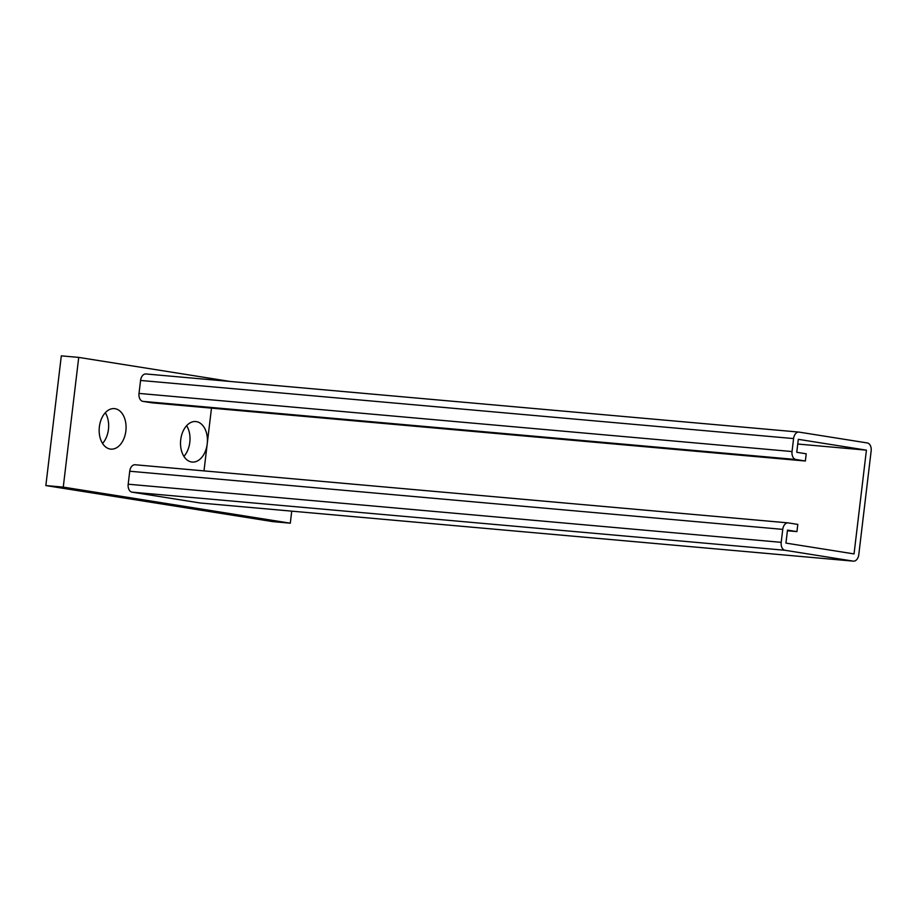 <?xml version="1.0" encoding="UTF-8"?>
<svg xmlns="http://www.w3.org/2000/svg" width="917" height="917" viewBox="0 0 917 917"><rect width="100%" height="100%" fill="white"/><g stroke="black" fill="none" stroke-linecap="round" stroke-linejoin="round"><path stroke-width="1.38" d="M110.212 449.043A20.334 13.388 95.1 0 0 110.819 449.124A20.334 13.388 95.1 0 0 125.916 430.52A20.334 13.388 95.1 0 0 115.026 408.695A20.334 13.388 95.1 0 0 114.419 408.615A20.334 13.388 95.1 0 0 99.323 427.219A20.334 13.388 95.1 0 0 110.212 449.043M102.544 443.438A20.334 13.388 95.1 0 0 105.283 412.753M191.561 461.973A20.334 13.388 95.1 0 0 192.169 462.053A20.334 13.388 95.1 0 0 207.265 443.45A20.334 13.388 95.1 0 0 196.376 421.625A20.334 13.388 95.1 0 0 195.78 421.545A20.334 13.388 95.1 0 0 180.683 440.149A20.334 13.388 95.1 0 0 191.561 461.973M183.904 456.368A20.334 13.388 95.1 0 0 186.632 425.683M230.064 381.449L78.724 357.401L63.262 487.11L45.85 485.563L272.888 521.635L290.299 523.194L291.732 511.147M63.262 487.11L290.299 523.194M78.724 357.401L61.313 355.853L45.85 485.563M799.166 432.125A7.256 4.78 95.1 0 0 798.959 432.09A7.256 4.78 95.1 0 0 793.583 438.578L792.036 451.542A7.256 4.78 95.1 0 0 795.91 459.497L805.367 461.01L806.226 453.8L796.758 452.299L798.306 439.323L866.416 450.155L854.048 553.914L785.938 543.093L787.485 530.118L796.942 531.619L797.801 524.421L788.345 522.908A7.256 4.78 95.1 0 0 788.127 522.885A7.256 4.78 95.1 0 0 782.751 529.373L781.204 542.337A7.256 4.78 95.1 0 0 785.078 550.292L853.188 561.124A7.256 4.78 95.1 0 0 853.406 561.147A7.256 4.78 95.1 0 0 858.782 554.67L871.15 450.9A7.256 4.78 95.1 0 0 867.276 442.945L799.166 432.125M805.367 461.01L152.348 402.872L142.892 401.371A7.256 4.78 -84.9 0 1 139.017 393.416L140.565 380.452A7.256 4.78 -84.9 0 1 145.941 373.964A7.256 4.78 -84.9 0 1 146.147 373.987M200.605 503.032A7.256 4.78 -84.9 0 1 200.387 503.02A7.256 4.78 -84.9 0 1 200.17 502.997L132.059 492.165A7.256 4.78 -84.9 0 1 128.185 484.21L129.733 471.235A7.256 4.78 -84.9 0 1 135.108 464.759A7.256 4.78 -84.9 0 1 135.326 464.781M787.405 530.771L796.942 531.619M797.744 444.034L866.416 450.155M203.998 470.891L211.483 408.145M140.565 380.452L793.583 438.578M200.17 502.997L853.188 561.124M132.059 492.165L785.078 550.292M128.185 484.21L781.204 542.337M129.733 471.235L782.751 529.373M142.892 401.371L795.91 459.497M139.017 393.416L792.036 451.542M145.941 373.964L798.959 432.09M200.387 503.02L853.406 561.147M135.108 464.759L788.127 522.885"/></g></svg>
